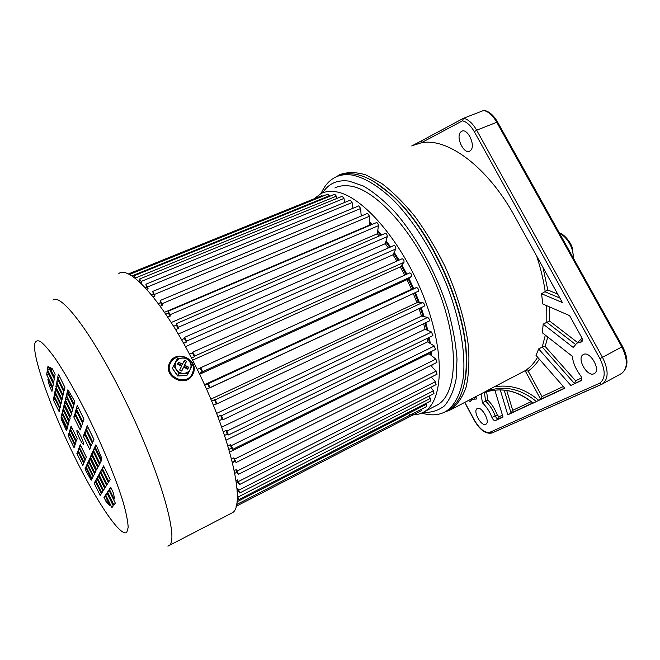 <?xml version="1.0" encoding="UTF-8"?>
<svg xmlns="http://www.w3.org/2000/svg" width="660" height="660" viewBox="0 0 660 660"><rect width="100%" height="100%" fill="white"/><g stroke="black" fill="none" stroke-linecap="round" stroke-linejoin="round"><path stroke-width="0.99" d="M445.945 411.394L448.198 410.215C461.422 402.262 467.395 383.402 466.117 353.636C463.823 302.511 428.282 227.147 391.157 194.667C377.635 182.539 365.318 175.667 354.189 174.058C348.224 173.225 342.92 173.877 338.266 176.022M421.682 413.061C430.873 415.915 438.974 415.354 445.995 411.37C455.053 405.289 460.861 393.682 463.419 376.538C465.696 352.671 460.103 319.993 447.34 286.522C433.917 253.135 414.406 221.925 394.185 200.953C379.03 186.211 364.427 177.449 351.821 175.007C345.691 174.141 340.271 174.85 335.544 177.144C329.266 180.271 324.456 185.732 321.106 193.504M423.134 412.36C431.236 412.789 438.356 410.611 444.51 405.817C449.93 399.473 453.791 390.58 456.101 379.137L457.001 358.957C455.854 343.604 452.826 327.046 447.901 309.284C436.573 273.322 416.724 236.989 395.01 212.066C384.103 200.624 373.519 191.928 363.256 185.98L349.066 181.112C337.441 179.561 328.614 183.472 322.583 192.86M435.113 406.123L437.242 405.017C457.347 394.127 459.814 344.899 438.322 289.938C417.004 234.952 377.116 189.75 350.386 186.07C344.528 185.13 339.364 185.765 334.884 187.951M409.373 414.703C414.793 415.322 419.653 414.389 423.959 411.898C443.569 401.263 445.434 352.036 423.695 296.769C402.121 241.477 362.431 195.781 336.179 191.829C330.429 190.831 325.372 191.408 321.007 193.553L314.16 198.8M431.228 366.284L431.236 365.227M430.856 355.138L430.559 351.904M429.371 342.969L428.447 337.763M426.781 329.992L425.015 323.045M423.118 316.453L420.37 308.005M418.44 302.626L414.612 292.949M412.83 288.791L408.202 278.842M406.048 274.552L401.255 265.666M398.244 260.486L393.739 253.242M389.763 247.327L385.803 241.824M380.746 235.339L377.611 231.619M371.316 224.788L369.336 222.816M361.564 215.894L361.144 215.556M431.986 367.01L432.019 364.832M431.722 355.822L431.351 351.508M430.328 343.546L429.247 337.375M427.779 330.412L425.824 322.658M424.108 316.668L421.179 307.626M419.38 302.602L415.429 292.578M413.688 288.511L408.944 278.314M406.865 274.172L401.866 264.916M399.069 260.123L394.193 252.31M390.588 246.964L386.1 240.768M381.562 234.985L377.767 230.505M372.133 224.441L369.369 221.71M362.373 215.556L361.078 214.525M465.11 379.863C466.529 371.976 466.917 362.959 466.29 352.803C464.013 302.057 428.785 227.353 391.933 195.112L374.855 182.193M236.8 503.002L236.998 504.38L236.593 504.19M237.32 495.709L238.862 499.603L237.286 497.673M430.724 387.354L433.43 390.835L433.966 393.575M237.039 488.903L237.823 488.499L239.753 492.962L237.732 490.413L237.163 490.693M431.293 377.108L435.394 381.678L436.062 384.648M236.074 480.653L237.534 479.911L239.621 484.489L237.707 482.262L236.395 482.93M430.502 365.599L436.235 371.044L437.035 374.212M234.284 470.613L236.206 469.639L238.433 474.292L236.643 472.411L234.82 473.327M428.951 352.696L429.033 353.71L435.889 359.089L436.837 362.431M231.561 458.964L233.83 457.834L236.164 462.495L234.531 460.977L232.345 462.066M426.987 338.473L427.573 341.872L434.346 345.997L435.427 349.495M227.898 445.912L230.414 444.683L231.379 445.624L232.84 449.303L231.379 448.148L228.921 449.353M423.646 323.697L425.048 329.257L431.59 332.021L432.803 335.643M223.311 431.722L226 430.419L226.891 431.12L228.492 434.932L227.213 434.14L224.565 435.435M419.05 308.632L421.476 316.107L427.672 317.419C429.115 318.45 429.619 319.663 429.165 321.049L429.008 321.123M217.849 416.666L220.671 415.322L221.471 415.75L223.187 419.669L222.107 419.232L219.318 420.568M413.317 293.551L416.922 302.676L422.639 302.495C424.149 303.369 424.693 304.582 424.281 306.149L424.083 306.24M211.612 401.049L215.209 399.844L217.024 403.813L213.262 405.058M200.764 367.694L409.712 272.885C411.254 273.421 411.856 274.626 411.526 276.499L407.014 279.667L411.469 289.245L416.6 287.554C418.143 288.23 418.729 289.443 418.358 291.2L206.522 389.251M204.707 385.217L208.222 383.724L210.078 387.742L418.275 291.25M197.29 369.493L200.698 367.719L202.636 371.679L199.221 373.469M128.287 273.999L321.857 195.69L322.757 196.177M129.352 274.519L327.904 194.089L329.637 196.333M134.129 275.74L334.727 194.263L336.361 196.168L336.988 198.404M139.656 278.974L342.226 196.267L343.951 198.429L344.809 202.389M145.934 284.196L350.295 200.129L352.102 202.537L352.943 208.279M152.873 291.365L358.801 205.846L360.665 208.502L361.177 216.059M158.317 303.658L160.512 302.734L160.322 300.424L367.595 213.361L369.493 216.249L369.608 225.514M168.25 311.215L376.505 222.577C377.611 222.75 378.254 223.781 378.419 225.679L377.322 233.764L379.219 235.999M176.41 323.59L385.349 233.351C386.578 233.607 387.214 234.704 387.263 236.635L385.275 243.688L388.352 247.946M184.651 337.318L393.954 245.487C395.299 245.842 395.934 246.988 395.843 248.927L392.98 254.793L396.907 261.088M401.989 258.877L402.138 258.753C403.606 259.223 404.217 260.411 403.969 262.317L400.282 266.871L404.745 275.137M428.901 396.165L430.411 398.376L430.848 400.876L238.862 499.603M425.923 403.409L426.748 406.51L236.998 504.38M421.864 409.027L421.789 410.429L236.082 506.327M129.393 274.469L129.888 274.799M134.425 277.745L134.095 275.748L135.927 278.899M139.969 282.414L139.623 278.99L141.215 281.449L141.826 283.33L141.207 283.585M145.225 287.694L146.438 287.191L145.901 284.204L148.104 288.75L146.718 289.327M151.412 294.781L153.202 294.038L152.839 291.373L155.017 296.076L153.112 296.876M160.495 302.651L158.268 303.584M160.322 300.424L162.442 305.225L160.174 306.19M369.286 225.192L164.48 312.32M165.767 314.218L168.242 313.162L168.218 311.223L170.131 314.68L170.255 316.074L167.722 317.163M377.322 233.764L171.188 322.525M173.563 326.312L176.245 325.157L176.377 323.606L178.315 327.253L178.307 328.433L175.585 329.612M385.275 243.688L178.233 334.034M181.541 339.735L184.355 338.498L184.618 337.334L186.574 341.137L186.417 342.086L183.579 343.332M392.98 254.793L185.427 346.665M189.502 354.23L192.406 352.935L192.786 352.135L194.733 356.062L194.428 356.746L191.515 358.05M400.282 266.871L192.605 360.162M407.014 279.667L199.609 374.278M411.469 289.245L204.476 384.706M416.922 302.676L210.82 399.168M421.476 316.107L216.604 413.424M425.048 329.257L221.719 427.16M427.573 341.872L226.091 440.113M429.033 353.71L229.68 452.017M234.91 461.414L232.477 462.627M237.823 488.499L237.732 490.413M237.534 479.911L237.707 482.262M236.206 469.639L236.643 472.411M233.83 457.834L234.531 460.977M230.414 444.683L231.379 448.148M226 430.419L227.213 434.14M220.671 415.322L222.107 419.232M214.508 399.688L216.15 403.705M207.652 383.856L209.459 387.89M200.227 368.156L202.166 372.124M192.406 352.935L194.428 356.746M184.355 338.498L186.417 342.086M176.245 325.157L178.307 328.433M168.242 313.162L170.255 316.074M160.512 302.734L162.442 305.225M153.202 294.038L155.017 296.076M146.438 287.191L148.104 288.75M140.341 282.265L141.826 283.33M336.047 176.905L339.925 174.587C347.432 171.88 356.087 171.98 365.879 174.9L381.604 183.389C392.692 191.796 403.796 202.818 414.925 216.455C425.799 231.379 435.715 247.805 444.683 265.749C457.141 293.197 465.382 321.354 468.427 346.244C469.516 362.06 468.724 375.754 466.051 387.329C462.404 397.444 457.314 404.902 450.788 409.695L443.842 412.5M594 373.725L594.313 373.56C601.235 370.087 589.974 350.493 583.399 354.519L583.217 354.626C576.353 358.066 587.251 377.421 594 373.725M485.76 424.306L485.925 424.223C490.603 421.979 481.668 405.76 477.287 408.532L477.196 408.581C472.543 410.809 481.272 426.855 485.76 424.306M470.695 150.381C475.918 145.612 467.593 127.825 461.744 131.257L460.614 132.115C455.557 137.123 463.848 154.539 469.672 151.148L470.695 150.381M575.338 344.305L546.827 322.303L543.188 324.142L573.243 347.474L576.823 343.175L581.617 341.921C582.664 341.047 582.673 339.529 581.633 337.375L569.613 315.628L542.784 303.979L541.563 293.725L547.792 289.971L557.708 294.104M468.229 400.612L470.176 401.47L472.312 399.259L476.355 399.036L475.984 396.528M485.174 391.677L494.274 386.842C510.37 384.219 525.178 388.715 538.708 400.323L536.489 401.593C520.22 388.27 503.11 384.962 485.174 391.677L483.664 392.543M494.274 386.842L525.137 370.705C530.013 367.57 534.171 363.066 537.628 357.2M545.333 335.123L542.231 347.069L545.209 346.5L575.594 380.77L574.464 383.51L542.231 347.069L538.667 348.909L536.027 355.377L564.844 388.261L536.621 401.404M543.188 324.142L542.38 332.805L572.278 356.268C573.111 362.95 575.842 369.352 580.453 375.474C582.005 377.825 582.219 379.566 581.113 380.68L570.875 385.457L538.667 348.909M541.563 293.725L562.369 302.536L514.668 216.265C487.608 166.617 446.977 137.148 421.129 142.882L412.945 145.472M481.115 393.88L482.41 402.806L487.789 400.034C491.882 404.176 495.082 409.225 497.376 415.189L499.059 416.74L502.441 415.148M482.41 402.806C486.494 406.684 489.687 411.584 491.989 417.508C493.012 419.743 494.126 420.783 495.346 420.626L503.019 417.054L494.835 390.06M500.255 389.854L507.787 414.835L511.071 413.061L504.174 390.118M507.787 414.835L532.917 403.111M581.567 380.201L570.875 385.457M538.708 400.323L540.688 399.259L525.137 370.705L528.14 371.06L542.025 396.544L540.688 399.259L564.679 388.072M536.489 401.593L532.966 403.103M464.855 402.377L474.276 419.95C479.729 429.173 484.976 433.265 490.009 432.217L599.321 383.361C605.583 379.12 605.789 370.87 599.94 358.627L474.309 131.711C470.794 125.598 466.867 121.968 462.528 120.796L463.485 118.28L484.077 110.294C489.241 111.457 493.721 115.351 497.524 121.968L497.574 122.05M411.964 145.835L421.633 140.753M466.323 367.686L466.199 353.24M391.438 194.824L384.895 189.304M421.897 140.613L421.129 142.882L462.528 120.796M546.736 305.695L546.827 322.303L549.64 321.049L577.558 342.515L582.038 338.242M506.74 390.464L512.696 410.33L511.071 413.061L532.736 402.963M187.465 374.426L186.912 375.532L177.664 375.969L172.375 368.354L176.368 360.36L177.796 358.339L175.939 362.109C177.325 359.576 179.495 358.198 182.465 357.976C185.452 357.951 187.836 359.131 189.618 361.523L186.904 357.959L177.796 358.339M182.572 364.171L178.481 362.142L177.507 364.097L181.607 366.127L179.66 370.046L181.714 371.06L183.653 367.141L187.745 369.171L188.71 367.216L184.618 365.186L186.557 361.292L184.511 360.277L181.871 365.277L177.895 363.313M176.575 369.823C174.958 367.307 174.743 364.733 175.939 362.109L173.861 366.234L179.083 373.75L183.761 373.37C180.766 373.403 178.373 372.224 176.575 369.823M190.278 369.204C188.908 371.737 186.739 373.131 183.761 373.37L188.215 373.329L190.278 369.204C191.45 366.58 191.227 364.015 189.618 361.523L192.101 365.434L190.278 369.204M176.5 360.459L173.861 366.234M172.375 368.354L177.779 375.754L179.083 373.75M177.664 375.969L186.846 375.325L188.215 373.329M187.597 369.088L187.984 368.305L183.909 366.292L185.831 362.406L183.925 361.457M185.831 362.406L186.557 361.292M183.909 366.292L184.618 365.186M187.984 368.305L188.71 367.216M181.582 370.994L183.653 367.141M79.703 438.842C81.584 442.563 82.846 444.411 83.49 444.386C83.82 443.438 82.896 440.649 80.718 436.021C78.829 432.292 77.566 430.444 76.931 430.485C76.609 431.45 77.534 434.239 79.703 438.842M80.429 435.452L81.881 438.553M230.554 513.686L231.809 513.034C246.922 507.16 230.299 433.422 193.784 362.472C163.482 302.321 130.012 265.122 118.849 273.488M93.093 476.759L87.021 464.368L86.031 466.562L92.037 478.813L93.093 476.759M88.39 461.29L87.376 463.567L93.481 476.008L94.57 473.888L88.39 461.29M102.985 491.032L96.781 478.393L95.659 480.463L101.788 492.954L102.985 491.032M79.291 447.084L85.371 459.484L86.369 457.165L80.215 444.617L79.291 447.084L81.031 446.284M78.969 447.959L78.078 450.343L84.059 462.544L85.025 460.3L78.969 447.959M77.773 451.184L76.906 453.494L82.797 465.514L83.721 463.337L77.773 451.184M100.213 495.487L101.368 493.63L95.271 481.189L94.182 483.194L100.213 495.487M90.766 479.457L91.336 480.15L91.666 479.531L85.684 467.338L85.074 468.691L85.585 470.291L90.766 479.457L91.459 479.127M89.818 458.122L88.762 460.465L94.974 473.113L96.104 470.918L89.818 458.122M103.422 490.339L104.668 488.359L98.356 475.505L97.193 477.65L103.422 490.339M105.658 494.885L111.911 507.631L113.256 505.857L106.92 492.954L105.658 494.885L107.44 494.018M106.788 502.805L109.799 505.593L105.212 495.561L103.983 497.425L106.788 502.805L108.38 502.021M108.867 490.001L107.547 492.005L113.924 504.983L115.319 503.143L108.867 490.001M106.565 485.314L100.13 472.23L98.926 474.449L105.278 487.377L106.565 485.314M101.813 469.12L100.567 471.413L107.027 484.564L108.364 482.435L101.813 469.12M92.961 451.11L91.831 453.635L98.266 466.727L99.478 464.376L92.961 451.11M91.435 454.526L90.337 456.959L96.665 469.837L97.837 467.56L91.435 454.526M113.38 497.483L114.551 498.935L113.487 493.234L110.707 487.204L109.345 489.274L113.38 497.483L114.262 497.046M85.75 429.718L84.694 432.564L91.22 445.83L92.367 443.157L85.75 429.718M90.824 446.762L84.323 433.554L83.308 436.301L89.719 449.344L90.824 446.762M108.85 481.66L110.228 479.457L103.562 465.91L102.267 468.286L108.85 481.66M93.968 439.42L87.227 425.749L86.138 428.686L92.779 442.192L93.968 439.42M94.545 447.587L93.374 450.194L99.924 463.518L101.178 461.076L94.545 447.587M96.632 446.028L95.758 444.898L94.966 446.63L101.64 460.185L101.681 458.073L96.632 446.028M66.429 395.431L72.905 408.589L73.804 405.446L67.246 392.114L66.429 395.431L68.409 394.556L73.788 405.487M71.717 412.731L72.592 409.695L66.148 396.594L65.365 399.787L71.717 412.731M56.76 382.288L63.096 395.175L63.855 391.924L57.437 378.873L56.76 382.288L58.699 381.447M81.18 427.152L74.712 414.001L73.813 416.988L80.198 429.973L81.18 427.152M81.535 426.129L82.549 423.209L75.966 409.827L75.034 412.921L81.535 426.129M82.912 422.144L83.968 419.125L77.261 405.504L76.296 408.705L82.912 422.144M58.377 374.088L57.676 377.627L64.127 390.736L64.903 387.362L58.377 374.088M68.401 390.489L67.823 389.846L67.543 390.918L74.126 404.299L74.72 402.245L74.126 400.323L68.401 390.489M70.579 416.724L71.42 413.795L65.084 400.909L64.325 404.002L70.579 416.724M56.521 383.485L55.869 386.785L62.098 399.457L62.824 396.313L56.521 383.485M53.65 382.264L54.277 378.906L47.99 366.127L47.446 369.633L53.65 382.264M52.28 368.767L49.756 367.224L54.499 377.685L55.143 374.22L52.28 368.767M68.194 435.707L74.06 447.678L74.885 445.294L68.953 433.191L68.194 435.707L69.82 434.965M76.032 441.969L70.01 429.677L69.226 432.275L75.182 444.428L76.032 441.969M51.958 391.363L52.544 388.228L47.825 379.153L49.368 385.737L51.958 391.363M53.889 396.808L53.303 399.795L59.218 411.856L59.878 409.018L53.889 396.808M76.346 441.078L77.228 438.537L71.099 426.046L70.29 428.728L76.346 441.078M52.75 387.098L53.353 383.864L47.19 371.308L46.662 374.69L52.75 387.098M54.928 391.537L61.042 403.994L61.751 400.958L55.564 388.352L54.928 391.537L56.735 390.745M68.302 424.677L69.085 421.946L62.98 409.497L62.271 412.376L68.302 424.677M60.118 407.995L60.803 405.058L54.714 392.659L54.103 395.736L60.118 407.995M66.536 430.856L67.006 429.223L61.091 417.161L61.256 419.232L66.536 430.856M69.366 420.956L70.174 418.126L63.962 405.471L63.236 408.449L69.366 420.956M67.27 428.29L68.029 425.642L62.024 413.391L61.339 416.179L67.27 428.29M86.683 431.615L92.35 443.198M104.255 467.321L110.212 479.482M88.176 427.68L93.926 439.51M95.362 449.245L101.162 461.109M77.022 411.988L82.533 423.25M78.342 407.707L83.927 419.215M59.672 376.72L64.894 387.412M63.022 415.429L61.339 416.179M65.035 407.649L63.236 408.449M66.957 429.388L65.802 429.916M55.852 394.969L54.103 395.736M64.012 411.601L62.271 412.376M48.469 373.915L46.662 374.69M72.031 427.944L70.29 428.728M54.986 399.052L53.303 399.795M70.909 431.508L69.226 432.275M49.319 368.833L47.446 369.633M57.742 385.968L55.869 386.785M66.198 403.169L64.325 404.002M68.425 390.53L67.543 390.918M59.656 376.769L57.676 377.627M78.309 407.806L76.296 408.705M77.014 412.03L75.034 412.921M75.751 416.113L73.813 416.988M67.295 398.929L65.365 399.787M96.558 445.896L94.966 446.63M95.345 449.279L93.374 450.194M88.143 427.771L86.138 428.686M104.239 467.354L102.267 468.286M85.239 435.41L83.308 436.301M86.666 431.656L84.694 432.564M111.268 488.342L109.345 489.274M92.202 456.085L90.337 456.959M93.753 452.735L91.831 453.635M102.49 470.497L100.567 471.413M100.79 473.558L98.926 474.449M109.403 491.098L107.547 492.005M105.707 496.584L103.983 497.425M98.983 476.792L97.193 477.65M90.56 459.624L88.762 460.465M86.84 469.697L85.585 470.291M95.857 482.394L94.182 483.194M78.532 452.743L76.906 453.494M79.761 449.567L78.078 450.343M97.391 479.63L95.659 480.463M89.108 462.751L87.376 463.567M87.706 465.77L86.031 466.562M573.268 257.961C573.466 253.234 572.22 248.399 569.539 243.441C566.742 238.573 563.434 235.24 559.606 233.425M411.477 276.54L202.612 371.712M329.439 195.756L131.843 275.954M336.361 196.168L135.581 277.942M343.951 198.429L141.215 281.449M352.102 202.537L147.593 286.935M360.665 208.502L154.621 294.368M369.493 216.249L162.179 303.658M378.419 225.679L170.131 314.68M387.263 236.635L178.315 327.253M395.843 248.927L186.574 341.137M403.969 262.317L194.733 356.062M416.6 287.554L208.222 383.724M422.639 302.495L215.209 399.844M427.672 317.419L221.471 415.75M431.59 332.021L226.891 431.12M434.346 345.997L231.379 445.624M435.889 359.089L234.845 458.997M436.235 371.044L237.253 471.001M435.394 381.678L238.59 481.429M433.43 390.835L238.862 490.141M430.411 398.376L238.103 497.046M426.434 404.25L236.973 501.773M473.995 397.6L474.26 398.236M421.674 140.728L411.708 145.967M582.4 340.461L580.775 341.104M582.046 341.517L580.932 342.103M476.099 397.328L475.497 397.592M559.878 298.031L545.275 291.91C543.568 280.252 540.688 268.282 536.638 255.998M486.601 391.685L487.789 400.034M502.961 416.848L498.564 418.894C497.343 419.05 496.221 418.019 495.198 415.792L491.989 417.508M497.376 415.189L495.198 415.792C492.904 409.868 489.712 404.976 485.628 401.107L484.382 392.42M499.059 416.74L498.564 418.894L495.346 420.626M512.696 410.33L531.168 401.651M543.007 267.514L547.792 289.971M549.574 306.925L549.64 321.049M547.726 337.004L545.209 346.5M575.594 380.77L581.666 377.916M542.025 396.544L563.335 386.529M539.344 359.164C536.159 364.196 532.422 368.156 528.14 371.06M601.549 384.4L491.939 433.018L490.009 432.217M463.543 118.255C468.361 119.41 472.733 123.395 476.668 130.201L602.489 357.308L621.852 346.937L496.675 122.133C492.756 115.393 488.351 111.474 483.458 110.377M599.94 358.627L602.489 357.308C608.611 369.93 608.652 378.782 602.613 383.864L491.939 433.018C485.694 434.247 479.754 429.916 474.127 420.016L464.698 402.427M621.077 373.75L621.654 373.428C627.858 368.272 627.924 359.444 621.852 346.937L622.594 346.525C628.716 358.801 628.403 367.768 621.654 373.428L601.639 384.367L599.321 383.361M474.309 131.711L476.668 130.201L497.524 121.968L622.594 346.525M471.949 399.473L471.397 398.962M482.551 393.129C500.305 386.653 517.184 389.986 533.206 403.12M192.365 373.568C194.782 367.092 192.959 361.886 186.904 357.967C179.932 355.113 174.487 356.722 170.56 362.786C163.309 375.952 186.351 387.272 192.365 373.568M52.899 300.061C60.827 292.867 91.567 332.574 122.306 394.663C159.192 467.998 180.295 541.802 168.737 545.721L167.912 546.166M87.879 416.08C76.04 392.477 65.175 373.312 55.283 358.594C49.294 350.27 44.36 344.578 40.474 341.509C37.29 339.991 35.318 340.989 34.567 344.503C33.272 359.609 51.571 409.819 73.821 455.218C96.013 500.676 120.532 537.71 126.802 532.331L128.18 527.422C127.924 521.722 126.34 513.595 123.428 503.035C116.531 480.175 103.183 447.381 87.879 416.08M89.546 430.617L88.341 428.002M61.957 418.918L61.256 419.232M61.388 417.755L60.893 417.978M51.843 386.81L50.102 387.568M50.977 385.036L49.368 385.737M52.412 368.907L50.572 369.699M107.613 500.47L105.889 501.311M86.113 468.204L85.074 468.691M573.688 258.703L572.121 247.252C571.222 243.746 564.894 234.25 559.342 232.955M437.242 405.017L423.959 411.898M448.198 410.215L445.995 411.37M391.933 195.112L391.157 194.667M466.29 352.803L466.117 353.636M433.999 393.558L239.753 492.962M436.111 384.623L239.621 484.489M437.093 374.187L238.425 474.292M436.904 362.406L236.156 462.503M435.501 349.462L232.823 449.311M432.902 335.602L228.467 434.948M429.115 321.082L223.154 419.694M424.215 306.199L216.983 403.846M402.138 258.753L192.819 352.126M409.712 272.885L200.731 367.702M484.976 391.825L450.788 409.695M421.847 140.638L463.303 118.379M482.534 393.137C500.082 386.702 516.879 390.027 532.917 403.12M169.768 362.686C176.418 348.315 200.277 360.228 192.877 374.088C186.491 388.707 162.096 376.794 169.727 362.769M168.737 545.721L231.809 513.034"/></g></svg>
